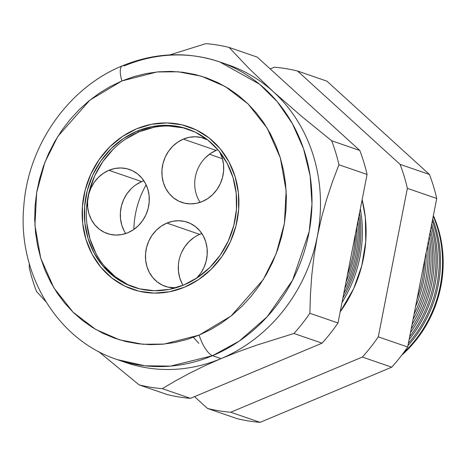 <?xml version="1.0" encoding="UTF-8"?>
<svg xmlns="http://www.w3.org/2000/svg" width="466" height="466" viewBox="0 0 466 466"><rect width="100%" height="100%" fill="white"/><g stroke="black" fill="none" stroke-linecap="round" stroke-linejoin="round"><path stroke-width="0.7" d="M143.889 180.808A33.902 30.535 -71 0 0 141.728 181.618L108.904 170.306A33.902 30.535 109 0 1 129.437 169.467A33.902 30.535 109 0 1 149.289 200.252A33.902 30.535 109 0 1 127.876 232.732L121.952 234.538L115.894 235.074L109.929 234.322L104.291 232.307L99.194 229.115L94.837 224.857L91.383 219.702L88.971 213.853L87.684 207.521L87.579 200.968L88.656 194.433L90.882 188.165L94.161 182.416L98.373 177.4L103.347 173.311L108.904 170.306L114.828 168.5L120.886 167.958L126.851 168.709L132.49 170.725L137.587 173.923L141.944 178.181L145.398 183.33L147.809 189.184L149.097 195.51L149.202 202.069L148.124 208.605L145.899 214.867L142.619 220.616L138.408 225.637L133.433 229.726L127.876 232.732A33.902 30.535 109 0 1 107.343 233.571A33.902 30.535 109 0 1 87.492 202.78A33.902 30.535 109 0 1 108.904 170.306L141.728 181.618A33.902 30.535 -71 0 0 125.715 233.542M217.925 149.743A33.902 30.535 -71 0 0 216.142 150.425L183.319 139.107A33.902 30.535 109 0 1 203.852 138.268A33.902 30.535 109 0 1 207.766 139.969L201.265 137.517L195.301 136.765L189.243 137.301L183.319 139.107L216.142 150.425A33.902 30.535 -71 0 0 200.124 202.349M219.649 151.84A33.902 30.535 109 0 1 202.285 201.539L196.367 203.345L190.309 203.881L184.344 203.129L178.705 201.114L173.608 197.922L169.251 193.664L165.797 188.509L163.385 182.655L162.098 176.329L161.993 169.775L163.071 163.234L165.296 156.972L168.576 151.223L172.781 146.208L177.762 142.118L183.319 139.107A33.902 30.535 109 0 0 161.906 171.587A33.902 30.535 109 0 0 181.757 202.378A33.902 30.535 109 0 0 202.285 201.539L207.842 198.533L212.822 194.439L217.034 189.423L220.313 183.674L222.532 177.412L223.616 170.876L223.511 164.317L222.224 157.991L219.649 151.84M201.871 233.577A33.902 30.535 -71 0 0 199.71 234.392L166.886 223.08A33.902 30.535 109 0 1 187.419 222.241A33.902 30.535 109 0 1 196.605 278.196M188.753 129.391A83.548 75.253 -71 0 0 139.153 131.791L137.161 131.103A83.548 75.253 109 0 1 187.757 129.041A83.548 75.253 109 0 1 236.681 204.912A83.548 75.253 109 0 1 183.901 284.942L169.309 289.398L154.38 290.72L139.684 288.868L125.791 283.905L113.232 276.029L102.491 265.538L93.981 252.84L88.033 238.417L84.864 222.83L84.608 206.671L87.264 190.559L92.74 175.123L100.819 160.956L111.193 148.59L123.467 138.513L137.161 131.103L151.753 126.653L166.688 125.331L181.379 127.183L195.271 132.146L207.83 140.021L218.571 150.512L227.082 163.211L233.035 177.633L236.198 193.221L236.46 209.38L233.798 225.486L228.323 240.922L220.243 255.094L209.869 267.461L197.596 277.538L183.901 284.942A83.548 75.253 109 0 1 133.305 287.009A83.548 75.253 109 0 1 84.387 211.139A83.548 75.253 109 0 1 137.161 131.103L139.153 131.791A83.548 75.253 -71 0 0 86.391 211.244A83.548 75.253 -71 0 0 134.301 287.347M184.577 287.173A85.971 77.432 109 0 1 132.519 289.299A85.971 77.432 109 0 1 82.179 211.226A85.971 77.432 109 0 1 136.486 128.878A85.971 77.432 109 0 1 188.549 126.746A85.971 77.432 109 0 1 238.889 204.824A85.971 77.432 109 0 1 184.577 287.173L198.673 279.553L211.296 269.179L221.973 256.457L230.286 241.877L235.924 225.993L238.656 209.42L238.394 192.796L235.132 176.754L229.01 161.912L220.255 148.84L209.199 138.047L196.279 129.944L181.985 124.841L166.863 122.931L151.502 124.294L136.486 128.878L122.395 136.497L109.766 146.872L99.089 159.588L90.777 174.173L85.144 190.058L82.406 206.63L82.674 223.255L85.93 239.297L92.052 254.139L100.813 267.204L111.863 277.998L124.783 286.107L139.078 291.209L154.199 293.114L169.56 291.751L184.577 287.173A85.971 77.432 109 0 1 132.519 289.299A85.971 77.432 109 0 1 82.179 211.226A85.971 77.432 109 0 1 136.486 128.878A85.971 77.432 109 0 1 188.549 126.746A85.971 77.432 109 0 1 238.889 204.824A85.971 77.432 109 0 1 184.577 287.173L169.56 291.751L154.199 293.114L139.078 291.209L124.783 286.107L111.863 277.998L100.813 267.204L92.052 254.139L85.93 239.297L82.674 223.255L82.406 206.63L85.144 190.058L90.777 174.173L99.089 159.588L109.766 146.872L122.395 136.497L136.486 128.878L151.502 124.294L166.863 122.931L181.985 124.841L196.279 129.944L209.199 138.047L220.255 148.84L229.01 161.912L235.132 176.754L238.394 192.796L238.656 209.42L235.924 225.993L230.286 241.877L221.973 256.457L211.296 269.179L198.673 279.553L184.577 287.173M124.206 231.02L121.795 225.165L120.508 218.839L120.403 212.28L121.48 205.745L123.706 199.483L126.985 193.734L131.196 188.713M136.171 184.623L141.728 181.618M205.605 157.52L210.585 153.43L216.142 150.425M182.189 283.794L179.771 277.94L178.49 271.614L178.385 265.055M181.682 252.257L184.961 246.502L189.173 241.487L194.153 237.398M153.745 127.34L139.153 131.791L125.459 139.2M113.186 149.277L102.811 161.638L94.732 175.81L89.256 191.246L86.594 207.353M86.857 223.511L90.02 239.105L95.973 253.527M104.483 266.226L115.224 276.717L127.783 284.592M183.371 127.87L168.675 126.018M165.459 286.392L165.319 286.345A33.902 30.535 109 0 0 175.793 287.819L167.911 287.097L162.273 285.081L157.176 281.889L152.819 277.631L149.365 272.476L146.947 266.622L145.666 260.296L145.561 253.743L146.639 247.207L148.858 240.939L152.137 235.19L156.349 230.175L161.329 226.086L166.886 223.08L172.81 221.268L178.868 220.733L184.827 221.484L190.466 223.499L195.563 226.697L199.92 230.95L203.374 236.105L205.791 241.959L207.073 248.285L207.178 254.844L206.1 261.379L203.881 267.641L200.601 273.391L196.39 278.412M165.319 286.345A33.902 30.535 109 0 1 145.468 255.554A33.902 30.535 109 0 1 166.886 223.08L199.71 234.392A33.902 30.535 -71 0 0 183.045 285.297M362.117 199.745A124.591 112.219 109 0 1 340.174 311.87L353.601 288.792L361.767 265.771L365.734 241.755L365.35 217.657L362.117 199.739M121.463 360.969A157.409 141.775 109 0 0 221.006 358.616L238.493 351.667L256.55 345.19L293.93 333.481L322.058 343.174L293.93 333.481A174.721 157.374 -71 0 0 309.867 313.274L338.001 322.973L309.867 313.274L310.449 294.25L311.806 275.051L314.049 255.822L317.288 236.565A157.409 141.775 109 0 1 221.006 358.616L204.504 365.915L221.006 358.616A157.409 141.775 -71 0 0 317.288 236.565A157.409 141.775 -71 0 0 273.262 91.645L248.926 68.397L229.097 47.427L257.232 57.12L229.097 47.427A174.721 157.374 -71 0 0 205.867 43.641L169.735 54.924L205.867 43.641A174.721 157.374 109 0 1 229.097 47.427L248.926 68.397L273.262 91.645L301.292 116.075L331.646 140.767A174.721 157.374 109 0 1 338.933 164.76L332.508 181.647L326.678 199.174L321.563 217.465L317.288 236.565L314.049 255.822L311.806 275.051L310.449 294.25L309.867 313.274A174.721 157.374 109 0 1 293.93 333.481L256.55 345.19L238.493 351.667L221.006 358.616A157.409 141.775 -71 0 1 125.68 362.507L117.193 359.583L144.978 365.81L170.573 366.101L212.519 355.686A19.374 6.559 -112.7 0 1 199.145 335.106L164.061 344.083L142.747 344.263L119.552 339.819L95.67 329.421L73.011 312.133L53.939 287.976L40.746 258.24L34.927 225.41L36.668 192.528L44.893 162.296L57.772 136.486L89.926 100.085L121.923 80.944A19.374 6.559 -112.7 0 1 122.296 65.857A19.374 6.559 -112.7 0 1 124.457 65.846A157.409 141.775 109 0 1 219.789 61.955A157.409 141.775 109 0 1 311.952 204.906A157.409 141.775 109 0 1 212.519 355.686A157.409 141.775 109 0 1 117.193 359.583C56.945 339.947 17.16 273.257 23.842 205.657C28.228 145.112 68.415 87.742 122.389 65.817C154.945 52.512 187.414 51.225 219.789 61.955L259.492 84.16L277.334 101.804L292.351 123.56L303.529 148.66L310.152 175.944L311.975 204.021L309.208 231.486L292.596 280.183L267.14 316.804L239.157 341.164L212.519 355.686L221.006 358.616L212.519 355.686A19.374 6.559 67.3 0 1 199.145 335.106L210.696 329.573L221.769 322.868L232.254 315.063L242.04 306.22L251.052 296.434L259.183 285.792L266.371 274.404L272.534 262.381L277.62 249.828L281.58 236.879L284.371 223.645L285.973 210.265L286.369 196.862L285.547 183.569L283.526 170.509L280.316 157.811L275.954 145.596L270.484 133.981L263.948 123.082L256.422 112.999L247.97 103.831L238.679 95.67L228.631 88.587L217.931 82.657L206.677 77.933L194.974 74.461L182.946 72.277L170.702 71.397L158.353 71.84L146.033 73.587L133.847 76.634L121.923 80.944L110.366 86.478L99.293 93.177L88.814 100.988L79.022 109.83L70.017 119.616L61.879 130.259L54.697 141.641L48.528 153.669L43.443 166.222L39.482 179.171L36.692 192.406L35.09 205.786L34.7 219.189L35.515 232.482L37.542 245.541L40.746 258.24L45.109 270.455L50.584 282.064L57.114 292.968L64.64 303.051L73.092 312.214L82.383 320.381L92.431 327.464L103.132 333.394L114.386 338.118L126.088 341.59L138.117 343.774L150.367 344.648L162.71 344.211L175.03 342.463L187.215 339.417L199.145 335.106L231.136 315.965L263.29 279.565L276.169 253.754L284.394 223.523L286.136 190.641L280.316 157.811L267.129 128.074L248.052 103.912L225.393 86.629L201.516 76.232L178.315 71.787L157.007 71.962L121.923 80.944A19.374 6.559 67.3 0 1 122.296 65.857M222.457 158.778L209.484 154.205L222.457 158.778M431.737 223.942A114.444 103.079 109 0 1 409.119 339.516A114.444 103.079 -71 0 0 431.737 223.942M408.379 343.296A114.269 102.922 -71 0 0 432.337 220.89A114.269 102.922 109 0 1 408.379 343.296M430.613 229.709A114.735 103.341 109 0 1 410.482 332.555A114.735 103.341 -71 0 0 430.613 229.709M409.69 336.615A114.572 103.196 -71 0 0 431.271 226.325A114.572 103.196 109 0 1 409.69 336.615M429.238 236.716A115.026 103.603 109 0 1 412.09 324.342A115.026 103.603 -71 0 0 429.238 236.716M411.21 328.839A114.875 103.464 -71 0 0 429.996 232.854A114.875 103.464 109 0 1 411.21 328.839M427.462 245.798A115.312 103.866 109 0 1 414.099 314.067A115.312 103.866 -71 0 0 427.462 245.798M413.062 319.379A115.172 103.737 -71 0 0 428.388 241.062A115.172 103.737 109 0 1 413.062 319.379M424.718 259.812A115.603 104.122 109 0 1 417.082 298.846A115.603 104.122 -71 0 0 424.718 259.812M415.555 306.634A115.475 104.011 -71 0 0 426.14 252.555A115.475 104.011 109 0 1 415.555 306.634M357.911 221.257A121.743 109.65 109 0 1 344.747 288.495A121.743 109.65 -71 0 0 357.911 221.257M343.733 293.685A121.614 109.539 -71 0 0 358.82 216.591A121.614 109.539 109 0 1 343.733 293.685M355.43 233.909A121.987 109.877 109 0 1 347.426 274.812A121.987 109.877 -71 0 0 355.43 233.909M345.999 282.093A121.871 109.772 -71 0 0 356.764 227.111A121.871 109.772 109 0 1 345.999 282.093M351.224 255.403A122.133 109.999 -71 0 0 351.748 252.735A122.133 109.999 109 0 1 351.224 255.403M36.534 291.524A174.721 157.374 109 0 1 29.247 267.531L29.311 263.686L29.247 267.531A174.721 157.374 -71 0 0 36.534 291.524L46.029 301.828L36.534 291.524M331.646 140.767L359.781 150.466L257.232 57.12L359.781 150.466L331.646 140.767L301.292 116.075L273.262 91.645A157.409 141.775 -71 0 0 228.276 64.879A157.409 141.775 109 0 1 273.262 91.645A157.409 141.775 109 0 1 317.288 236.565L321.563 217.465L326.678 199.174L332.508 181.647L338.933 164.76L367.068 174.459A174.721 157.374 -71 0 0 359.781 150.466A174.721 157.374 109 0 1 367.068 174.459L338.933 164.76A174.721 157.374 -71 0 0 331.646 140.767M338.001 322.973L367.068 174.459L338.001 322.973A174.721 157.374 109 0 1 322.058 343.174A174.721 157.374 -71 0 0 338.001 322.973M204.504 365.915L189.301 373.382L175.251 380.99L162.314 388.65L190.448 398.348L322.058 343.174L190.448 398.348L162.314 388.65A174.721 157.374 109 0 1 139.084 384.864L167.218 394.562A174.721 157.374 -71 0 0 190.448 398.348A174.721 157.374 109 0 1 167.218 394.562L139.084 384.864L98.454 351.446L139.084 384.864A174.721 157.374 -71 0 0 162.314 388.65L175.251 380.99L189.301 373.382L204.504 365.915M326.887 81.136L429.436 174.476A174.721 157.374 109 0 1 436.724 198.469L407.657 346.984A174.721 157.374 109 0 1 391.72 367.185L260.104 422.359A174.721 157.374 109 0 1 236.874 418.573L207.504 408.449L194.526 396.636L207.504 408.449L236.874 418.573A174.721 157.374 -71 0 0 260.104 422.359L230.734 412.235A174.721 157.374 109 0 1 207.504 408.449A174.721 157.374 -71 0 0 230.734 412.235L260.104 422.359L391.72 367.185L362.35 357.061L230.734 412.235L362.35 357.061L391.72 367.185A174.721 157.374 -71 0 0 407.657 346.984L378.287 336.86A174.721 157.374 109 0 1 362.35 357.061A174.721 157.374 -71 0 0 378.287 336.86L407.657 346.984L436.724 198.469L407.354 188.346L378.287 336.86L407.354 188.346L436.724 198.469A174.721 157.374 -71 0 0 429.436 174.476L400.067 164.352A174.721 157.374 109 0 1 407.354 188.346A174.721 157.374 -71 0 0 400.067 164.352L429.436 174.476L326.887 81.136L297.518 71.013L400.067 164.352L297.518 71.013L326.887 81.136M432.698 219.049A114.158 102.817 109 0 1 407.931 345.609A114.158 102.817 -71 0 0 432.698 219.049M403.474 352.861A113.966 102.648 -71 0 0 433.246 216.241A113.966 102.648 109 0 1 403.474 352.861M133.859 229.429A85.971 77.432 109 0 1 146.132 184.804A85.971 77.432 -71 0 0 133.859 229.429M274.288 67.226A174.721 157.374 109 0 1 297.518 71.013A174.721 157.374 -71 0 0 274.288 67.226L270.21 68.933L274.288 67.226M359.577 212.723A121.492 109.428 109 0 1 342.877 298.059A121.492 109.428 -71 0 0 359.577 212.723M342.009 302.498A121.352 109.306 -71 0 0 360.335 208.85A121.352 109.306 109 0 1 342.009 302.498M433.374 215.595A113.465 102.2 109 0 1 401.698 355.22A113.465 102.2 -71 0 0 433.374 215.595M188.101 129.158L187.757 129.041M133.643 287.126L133.305 287.009M228.276 64.879L219.789 61.955M193.437 337.343L198.813 343.349"/></g></svg>
